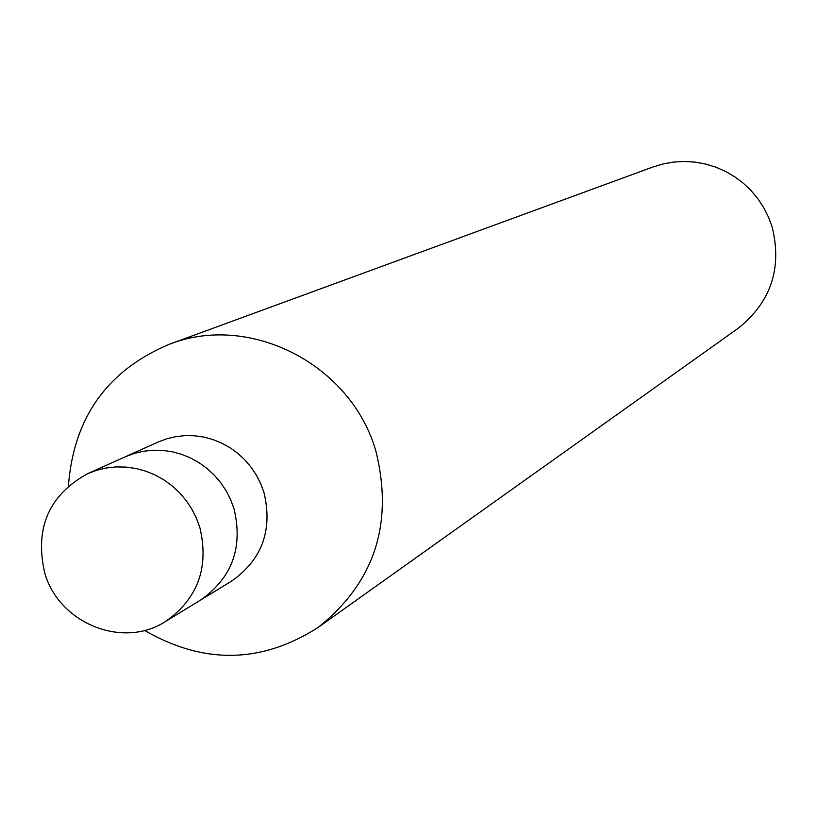 <?xml version="1.0" encoding="UTF-8"?>
<svg xmlns="http://www.w3.org/2000/svg" width="817" height="817" viewBox="0 0 817 817"><rect width="100%" height="100%" fill="white"/><g stroke="black" fill="none" stroke-linecap="round" stroke-linejoin="round"><path stroke-width="1.23" d="M144.527 630.387C203.699 664.609 261.583 663.608 318.191 627.395L738.027 328.403C770.707 302.351 782.145 268.762 772.341 227.657L768.674 217.536L763.875 207.906L757.982 198.899L751.099 190.637L743.307 183.222L734.728 176.778L725.455 171.376L715.631 167.097L705.398 163.992L694.879 162.113L684.237 161.47L673.606 162.083L663.128 163.931L652.946 166.995L169.007 344.386C107.15 370.622 73.612 417.804 68.403 485.962M318.191 627.395C374.309 582.592 393.62 524.126 376.116 452.005C351.994 364.821 250.094 312.308 169.007 344.386M165.494 621.492L200.665 600.015C232.059 577.946 243.19 547.594 234.06 508.94C243.19 547.594 232.059 577.946 200.665 600.015L231.466 581.204C262.032 559.727 272.878 530.202 264.014 492.641L260.694 483.623L256.334 475.055L250.993 467.058L244.753 459.767L237.716 453.272L229.975 447.685L221.652 443.08L212.869 439.526L203.77 437.075L194.466 435.767L185.112 435.614L175.849 436.625L166.801 438.78L158.11 442.038L87.593 473.697C48.989 495.031 34.651 527.905 44.578 572.319C58.446 623.146 122.673 649.444 165.494 621.492C197.847 598.749 209.295 567.437 199.848 527.547L196.325 517.978L191.689 508.868L186.021 500.382L179.403 492.631L171.938 485.727L163.727 479.783L154.903 474.881L145.589 471.103L135.939 468.488L126.084 467.089L116.177 466.916L106.363 467.978L96.784 470.245L87.593 473.697M234.06 508.94L230.639 499.657L226.156 490.843L220.661 482.622L214.248 475.106L207.007 468.427L199.042 462.677L190.484 457.928L181.466 454.272L172.101 451.74L162.542 450.392L152.922 450.228L143.404 451.26L134.111 453.466L125.185 456.815L134.111 453.466L143.404 451.26L152.922 450.228L162.542 450.392L172.101 451.74L181.466 454.272L190.484 457.928L199.042 462.677L207.007 468.427L214.248 475.106L220.661 482.622L226.156 490.843L230.639 499.657L234.06 508.94"/></g></svg>
